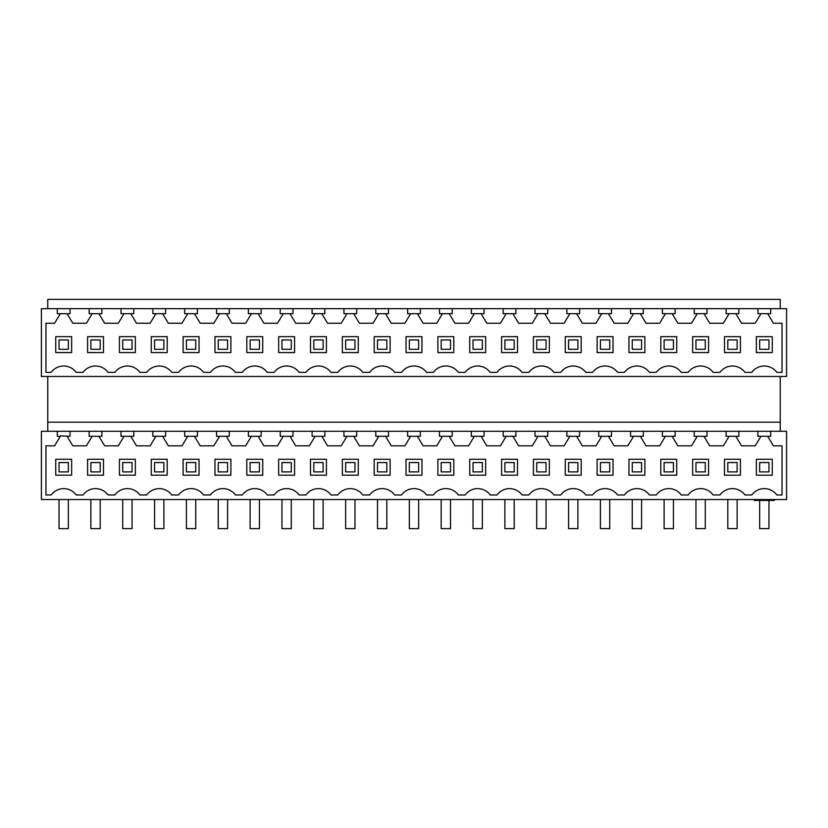 <?xml version="1.0" encoding="UTF-8"?>
<svg xmlns="http://www.w3.org/2000/svg" width="828" height="828" viewBox="0 0 828 828"><rect width="100%" height="100%" fill="white"/><g stroke="black" fill="none" stroke-linecap="round" stroke-linejoin="round"><path stroke-width="1.24" d="M60.32 313.688L57.318 313.688L57.318 308.678L41.4 308.678L41.4 376.471L786.6 376.471L786.6 308.678L770.682 308.678L770.682 313.688L767.68 313.688L773.404 323.241L782.046 323.241L782.046 372.372L776.819 372.372A15.473 15.473 0 0 0 751.803 372.372L744.972 372.372A15.473 15.473 0 0 0 719.956 372.372L713.125 372.372A15.473 15.473 0 0 0 688.109 372.372L681.278 372.372A15.473 15.473 0 0 0 656.262 372.372L649.431 372.372A15.473 15.473 0 0 0 624.415 372.372L617.585 372.372A15.473 15.473 0 0 0 592.569 372.372L585.738 372.372A15.473 15.473 0 0 0 560.722 372.372L553.891 372.372A15.473 15.473 0 0 0 528.875 372.372L522.044 372.372A15.473 15.473 0 0 0 497.028 372.372L490.197 372.372A15.473 15.473 0 0 0 465.181 372.372L458.36 372.372A15.473 15.473 0 0 0 433.334 372.372L426.513 372.372A15.473 15.473 0 0 0 401.487 372.372L394.666 372.372A15.473 15.473 0 0 0 369.64 372.372L362.819 372.372A15.473 15.473 0 0 0 337.803 372.372L330.972 372.372A15.473 15.473 0 0 0 305.956 372.372L299.125 372.372A15.473 15.473 0 0 0 274.109 372.372L267.278 372.372A15.473 15.473 0 0 0 242.262 372.372L235.431 372.372A15.473 15.473 0 0 0 210.416 372.372L203.584 372.372A15.473 15.473 0 0 0 178.569 372.372L171.738 372.372A15.473 15.473 0 0 0 146.722 372.372L139.891 372.372A15.473 15.473 0 0 0 114.875 372.372L108.044 372.372A15.473 15.473 0 0 0 83.028 372.372L76.197 372.372A15.473 15.473 0 0 0 51.181 372.372L45.954 372.372L45.954 323.241L54.596 323.241L60.32 313.688L70.059 313.688L70.059 308.678L770.682 308.678M57.318 308.678L70.059 308.678M47.765 431.284L47.765 376.471M47.765 308.678L47.765 299.353L780.235 299.353L780.235 308.678M780.235 431.284L780.235 376.471M67.058 313.688L72.792 323.241L86.443 323.241L92.167 313.688L101.906 313.688L101.906 308.678M89.165 308.678L89.165 313.688L92.167 313.688M70.059 431.284L41.4 431.284L41.4 499.532L786.6 499.532L786.6 431.284L770.682 431.284L770.682 436.294L767.68 436.294L773.404 445.847L782.046 445.847L782.046 494.978L776.819 494.978A15.473 15.473 0 0 0 751.803 494.978L744.972 494.978A15.473 15.473 0 0 0 719.956 494.978L713.125 494.978A15.473 15.473 0 0 0 688.109 494.978L681.278 494.978A15.473 15.473 0 0 0 656.262 494.978L649.431 494.978A15.473 15.473 0 0 0 624.415 494.978L617.585 494.978A15.473 15.473 0 0 0 592.569 494.978L585.738 494.978A15.473 15.473 0 0 0 560.722 494.978L553.891 494.978A15.473 15.473 0 0 0 528.875 494.978L522.044 494.978A15.473 15.473 0 0 0 497.028 494.978L490.197 494.978A15.473 15.473 0 0 0 465.181 494.978L458.36 494.978A15.473 15.473 0 0 0 433.334 494.978L426.513 494.978A15.473 15.473 0 0 0 401.487 494.978L394.666 494.978A15.473 15.473 0 0 0 369.64 494.978L362.819 494.978A15.473 15.473 0 0 0 337.803 494.978L330.972 494.978A15.473 15.473 0 0 0 305.956 494.978L299.125 494.978A15.473 15.473 0 0 0 274.109 494.978L267.278 494.978A15.473 15.473 0 0 0 242.262 494.978L235.431 494.978A15.473 15.473 0 0 0 210.416 494.978L203.584 494.978A15.473 15.473 0 0 0 178.569 494.978L171.738 494.978A15.473 15.473 0 0 0 146.722 494.978L139.891 494.978A15.473 15.473 0 0 0 114.875 494.978L108.044 494.978A15.473 15.473 0 0 0 83.028 494.978L76.197 494.978A15.473 15.473 0 0 0 51.181 494.978L45.954 494.978L45.954 445.847L54.596 445.847L60.599 435.839L70.059 436.294L70.059 431.284L770.682 431.284M47.765 422.187L780.235 422.187M57.318 431.284L57.318 436.294L60.32 436.294M67.058 436.294L72.792 445.847L86.443 445.847L92.167 436.294L101.906 436.294L101.906 431.284M89.165 431.284L89.165 436.294L92.167 436.294M55.735 352.583L71.653 352.583L71.653 336.654L55.735 336.654L55.735 352.583M71.653 475.189L71.653 459.271L55.735 459.271L55.735 475.189L71.653 475.189M98.905 436.294L104.638 445.847L118.29 445.847L124.014 436.294L130.752 436.294L136.485 445.847L150.127 445.847L155.861 436.294L162.598 436.294L168.332 445.847L181.974 445.847L187.708 436.294L194.445 436.294L200.179 445.847L213.821 445.847L219.555 436.294L226.292 436.294L232.026 445.847L245.668 445.847L251.401 436.294L258.139 436.294L263.873 445.847L277.515 445.847L283.248 436.294L289.986 436.294L295.71 445.847L309.361 445.847L315.095 436.294L321.833 436.294L327.557 445.847L341.208 445.847L346.942 436.294L353.68 436.294L359.404 445.847L373.055 445.847L378.779 436.294L385.527 436.294L391.251 445.847L404.902 445.847L410.626 436.294L417.374 436.294L423.098 445.847L436.749 445.847L442.473 436.294L449.221 436.294L454.945 445.847L468.596 445.847L474.32 436.294L481.058 436.294L486.792 445.847L500.443 445.847L506.167 436.294L512.905 436.294L518.639 445.847L532.29 445.847L538.014 436.294L544.752 436.294L550.485 445.847L564.127 445.847L569.861 436.294L576.598 436.294L582.332 445.847L595.974 445.847L601.708 436.294L608.445 436.294L614.179 445.847L627.821 445.847L633.555 436.294L640.292 436.294L646.026 445.847L659.668 445.847L665.401 436.294L672.139 436.294L677.873 445.847L691.515 445.847L697.248 436.294L703.986 436.294L709.71 445.847L723.361 445.847L729.095 436.294L735.833 436.294L741.557 445.847L755.208 445.847L760.942 436.294L767.68 436.294M757.941 431.284L757.941 436.294L760.942 436.294M738.835 431.284L738.835 436.294L735.833 436.294M98.905 313.688L104.638 323.241L118.29 323.241L124.014 313.688L130.752 313.688L136.485 323.241L150.127 323.241L155.861 313.688L162.598 313.688L168.332 323.241L181.974 323.241L187.708 313.688L194.445 313.688L200.179 323.241L213.821 323.241L219.555 313.688L226.292 313.688L232.026 323.241L245.668 323.241L251.401 313.688L258.139 313.688L263.873 323.241L277.515 323.241L283.248 313.688L289.986 313.688L295.71 323.241L309.361 323.241L315.095 313.688L321.833 313.688L327.557 323.241L341.208 323.241L346.942 313.688L353.68 313.688L359.404 323.241L373.055 323.241L378.779 313.688L385.527 313.688L391.251 323.241L404.902 323.241L410.626 313.688L417.374 313.688L423.098 323.241L436.749 323.241L442.473 313.688L449.221 313.688L454.945 323.241L468.596 323.241L474.32 313.688L481.058 313.688L486.792 323.241L500.443 323.241L506.167 313.688L512.905 313.688L518.639 323.241L532.29 323.241L538.014 313.688L544.752 313.688L550.485 323.241L564.127 323.241L569.861 313.688L576.598 313.688L582.332 323.241L595.974 323.241L601.708 313.688L608.445 313.688L614.179 323.241L627.821 323.241L633.555 313.688L640.292 313.688L646.026 323.241L659.668 323.241L665.401 313.688L672.139 313.688L677.873 323.241L691.515 323.241L697.248 313.688L703.986 313.688L709.71 323.241L723.361 323.241L729.095 313.688L735.833 313.688L741.557 323.241L755.208 323.241L760.942 313.688L767.68 313.688M757.941 308.678L757.941 313.688L760.942 313.688M738.835 308.678L738.835 313.688L735.833 313.688M772.265 475.189L772.265 459.271L756.347 459.271L756.347 475.189L772.265 475.189M772.265 352.583L772.265 336.654L756.347 336.654L756.347 352.583L772.265 352.583M754.298 499.532L754.298 500.443L774.315 500.443L774.315 499.532L774.315 500.443L771.044 500.443L771.044 499.532M757.579 499.532L757.579 500.443L757.579 499.532M765.941 499.532L765.941 500.443M762.671 499.532L762.671 500.443M760.891 499.532L760.891 500.443M770.309 499.532L770.309 500.443M103.5 475.189L103.5 459.271L87.582 459.271L87.582 475.189L103.5 475.189M103.5 352.583L103.5 336.654L87.582 336.654L87.582 352.583L103.5 352.583M121.012 308.678L121.012 313.688L124.014 313.688M121.012 431.284L121.012 436.294L124.014 436.294M135.347 475.189L135.347 459.271L119.418 459.271L119.418 475.189L135.347 475.189M135.347 352.583L135.347 336.654L119.418 336.654L119.418 352.583L135.347 352.583M152.859 308.678L152.859 313.688L155.861 313.688M133.753 308.678L133.753 313.688L130.752 313.688M152.859 431.284L152.859 436.294L155.861 436.294M133.753 431.284L133.753 436.294L130.752 436.294M167.194 475.189L167.194 459.271L151.265 459.271L151.265 475.189L167.194 475.189M167.194 352.583L167.194 336.654L151.265 336.654L151.265 352.583L167.194 352.583M184.706 308.678L184.706 313.688L187.708 313.688M165.6 308.678L165.6 313.688L162.598 313.688M184.706 431.284L184.706 436.294L187.708 436.294M165.6 431.284L165.6 436.294L162.598 436.294M199.041 475.189L199.041 459.271L183.112 459.271L183.112 475.189L199.041 475.189M199.041 352.583L199.041 336.654L183.112 336.654L183.112 352.583L199.041 352.583M216.553 308.678L216.553 313.688L219.555 313.688M197.447 308.678L197.447 313.688L194.445 313.688M216.553 431.284L216.553 436.294L219.555 436.294M197.447 431.284L197.447 436.294L194.445 436.294M230.888 475.189L230.888 459.271L214.959 459.271L214.959 475.189L230.888 475.189M230.888 352.583L230.888 336.654L214.959 336.654L214.959 352.583L230.888 352.583M248.4 308.678L248.4 313.688L251.401 313.688M229.294 308.678L229.294 313.688L226.292 313.688M248.4 431.284L248.4 436.294L251.401 436.294M229.294 431.284L229.294 436.294L226.292 436.294M262.735 475.189L262.735 459.271L246.806 459.271L246.806 475.189L262.735 475.189M262.735 352.583L262.735 336.654L246.806 336.654L246.806 352.583L262.735 352.583M280.247 308.678L280.247 313.688L283.248 313.688M261.141 308.678L261.141 313.688L258.139 313.688M280.247 431.284L280.247 436.294L283.248 436.294M261.141 431.284L261.141 436.294L258.139 436.294M294.582 475.189L294.582 459.271L278.653 459.271L278.653 475.189L294.582 475.189M294.582 352.583L294.582 336.654L278.653 336.654L278.653 352.583L294.582 352.583M312.094 308.678L312.094 313.688L315.095 313.688M292.988 308.678L292.988 313.688L289.986 313.688M312.094 431.284L312.094 436.294L315.095 436.294M292.988 431.284L292.988 436.294L289.986 436.294M326.418 475.189L326.418 459.271L310.5 459.271L310.5 475.189L326.418 475.189M326.418 352.583L326.418 336.654L310.5 336.654L310.5 352.583L326.418 352.583M343.941 308.678L343.941 313.688L346.942 313.688M324.835 308.678L324.835 313.688L321.833 313.688M343.941 431.284L343.941 436.294L346.942 436.294M324.835 431.284L324.835 436.294L321.833 436.294M358.265 475.189L358.265 459.271L342.347 459.271L342.347 475.189L358.265 475.189M358.265 352.583L358.265 336.654L342.347 336.654L342.347 352.583L358.265 352.583M375.788 308.678L375.788 313.688L378.779 313.688M356.682 308.678L356.682 313.688L353.68 313.688M375.788 431.284L375.788 436.294L378.779 436.294M356.682 431.284L356.682 436.294L353.68 436.294M390.112 475.189L390.112 459.271L374.194 459.271L374.194 475.189L390.112 475.189M390.112 352.583L390.112 336.654L374.194 336.654L374.194 352.583L390.112 352.583M407.635 308.678L407.635 313.688L410.626 313.688M388.518 308.678L388.518 313.688L385.527 313.688M407.635 431.284L407.635 436.294L410.626 436.294M388.518 431.284L388.518 436.294L385.527 436.294M421.959 475.189L421.959 459.271L406.041 459.271L406.041 475.189L421.959 475.189M421.959 352.583L421.959 336.654L406.041 336.654L406.041 352.583L421.959 352.583M439.482 308.678L439.482 313.688L442.473 313.688M420.365 308.678L420.365 313.688L417.374 313.688M439.482 431.284L439.482 436.294L442.473 436.294M420.365 431.284L420.365 436.294L417.374 436.294M453.806 475.189L453.806 459.271L437.888 459.271L437.888 475.189L453.806 475.189M453.806 352.583L453.806 336.654L437.888 336.654L437.888 352.583L453.806 352.583M471.318 308.678L471.318 313.688L474.32 313.688M452.212 308.678L452.212 313.688L449.221 313.688M471.318 431.284L471.318 436.294L474.32 436.294M452.212 431.284L452.212 436.294L449.221 436.294M485.653 475.189L485.653 459.271L469.735 459.271L469.735 475.189L485.653 475.189M485.653 352.583L485.653 336.654L469.735 336.654L469.735 352.583L485.653 352.583M503.165 308.678L503.165 313.688L506.167 313.688M484.059 308.678L484.059 313.688L481.058 313.688M503.165 431.284L503.165 436.294L506.167 436.294M484.059 431.284L484.059 436.294L481.058 436.294M517.5 475.189L517.5 459.271L501.582 459.271L501.582 475.189L517.5 475.189M517.5 352.583L517.5 336.654L501.582 336.654L501.582 352.583L517.5 352.583M535.012 308.678L535.012 313.688L538.014 313.688M515.906 308.678L515.906 313.688L512.905 313.688M535.012 431.284L535.012 436.294L538.014 436.294M515.906 431.284L515.906 436.294L512.905 436.294M549.347 475.189L549.347 459.271L533.418 459.271L533.418 475.189L549.347 475.189M549.347 352.583L549.347 336.654L533.418 336.654L533.418 352.583L549.347 352.583M566.859 308.678L566.859 313.688L569.861 313.688M547.753 308.678L547.753 313.688L544.752 313.688M566.859 431.284L566.859 436.294L569.861 436.294M547.753 431.284L547.753 436.294L544.752 436.294M581.194 475.189L581.194 459.271L565.265 459.271L565.265 475.189L581.194 475.189M581.194 352.583L581.194 336.654L565.265 336.654L565.265 352.583L581.194 352.583M598.706 308.678L598.706 313.688L601.708 313.688M579.6 308.678L579.6 313.688L576.598 313.688M598.706 431.284L598.706 436.294L601.708 436.294M579.6 431.284L579.6 436.294L576.598 436.294M613.041 475.189L613.041 459.271L597.112 459.271L597.112 475.189L613.041 475.189M613.041 352.583L613.041 336.654L597.112 336.654L597.112 352.583L613.041 352.583M630.553 308.678L630.553 313.688L633.555 313.688M611.447 308.678L611.447 313.688L608.445 313.688M630.553 431.284L630.553 436.294L633.555 436.294M611.447 431.284L611.447 436.294L608.445 436.294M644.888 475.189L644.888 459.271L628.959 459.271L628.959 475.189L644.888 475.189M644.888 352.583L644.888 336.654L628.959 336.654L628.959 352.583L644.888 352.583M662.4 308.678L662.4 313.688L665.401 313.688M643.294 308.678L643.294 313.688L640.292 313.688M662.4 431.284L662.4 436.294L665.401 436.294M643.294 431.284L643.294 436.294L640.292 436.294M676.735 475.189L676.735 459.271L660.806 459.271L660.806 475.189L676.735 475.189M676.735 352.583L676.735 336.654L660.806 336.654L660.806 352.583L676.735 352.583M694.247 308.678L694.247 313.688L697.248 313.688M675.141 308.678L675.141 313.688L672.139 313.688M694.247 431.284L694.247 436.294L697.248 436.294M675.141 431.284L675.141 436.294L672.139 436.294M708.582 475.189L708.582 459.271L692.653 459.271L692.653 475.189L708.582 475.189M708.582 352.583L708.582 336.654L692.653 336.654L692.653 352.583L708.582 352.583M726.094 308.678L726.094 313.688L729.095 313.688M706.988 308.678L706.988 313.688L703.986 313.688M726.094 431.284L726.094 436.294L729.095 436.294M706.988 431.284L706.988 436.294L703.986 436.294M740.418 475.189L740.418 459.271L724.5 459.271L724.5 475.189L740.418 475.189M740.418 352.583L740.418 336.654L724.5 336.654L724.5 352.583L740.418 352.583M68.351 339.956L59.026 339.956L59.026 349.281L68.351 349.281L68.351 339.956M100.198 339.956L90.873 339.956L90.873 349.281L100.198 349.281L100.198 339.956M132.045 339.956L122.72 339.956L122.72 349.281L132.045 349.281L132.045 339.956M163.892 339.956L154.567 339.956L154.567 349.281L163.892 349.281L163.892 339.956M195.739 339.956L186.414 339.956L186.414 349.281L195.739 349.281L195.739 339.956M227.586 339.956L218.261 339.956L218.261 349.281L227.586 349.281L227.586 339.956M259.433 339.956L250.108 339.956L250.108 349.281L259.433 349.281L259.433 339.956M291.28 339.956L281.955 339.956L281.955 349.281L291.28 349.281L291.28 339.956M323.127 339.956L313.802 339.956L313.802 349.281L323.127 349.281L323.127 339.956M354.974 339.956L345.649 339.956L345.649 349.281L354.974 349.281L354.974 339.956M386.821 339.956L377.496 339.956L377.496 349.281L386.821 349.281L386.821 339.956M418.668 339.956L409.332 339.956L409.332 349.281L418.668 349.281L418.668 339.956M450.504 339.956L441.179 339.956L441.179 349.281L450.504 349.281L450.504 339.956M482.351 339.956L473.026 339.956L473.026 349.281L482.351 349.281L482.351 339.956M514.198 339.956L504.873 339.956L504.873 349.281L514.198 349.281L514.198 339.956M546.045 339.956L536.72 339.956L536.72 349.281L546.045 349.281L546.045 339.956M577.892 339.956L568.567 339.956L568.567 349.281L577.892 349.281L577.892 339.956M609.739 339.956L600.414 339.956L600.414 349.281L609.739 349.281L609.739 339.956M641.586 339.956L632.261 339.956L632.261 349.281L641.586 349.281L641.586 339.956M673.433 339.956L664.108 339.956L664.108 349.281L673.433 349.281L673.433 339.956M705.28 339.956L695.955 339.956L695.955 349.281L705.28 349.281L705.28 339.956M737.127 339.956L727.802 339.956L727.802 349.281L737.127 349.281L737.127 339.956M768.974 339.956L759.649 339.956L759.649 349.281L768.974 349.281L768.974 339.956M68.351 462.562L59.026 462.562L59.026 471.888L68.351 471.888L68.351 462.562M59.026 499.532L59.026 528.647L68.351 528.647L68.351 499.532M100.198 462.562L90.873 462.562L90.873 471.888L100.198 471.888L100.198 462.562M90.873 499.532L90.873 528.647L100.198 528.647L100.198 499.532M132.045 462.562L122.72 462.562L122.72 471.888L132.045 471.888L132.045 462.562M122.72 499.532L122.72 528.647L132.045 528.647L132.045 499.532M163.892 462.562L154.567 462.562L154.567 471.888L163.892 471.888L163.892 462.562M154.567 499.532L154.567 528.647L163.892 528.647L163.892 499.532M195.739 462.562L186.414 462.562L186.414 471.888L195.739 471.888L195.739 462.562M186.414 499.532L186.414 528.647L195.739 528.647L195.739 499.532M227.586 462.562L218.261 462.562L218.261 471.888L227.586 471.888L227.586 462.562M218.261 499.532L218.261 528.647L227.586 528.647L227.586 499.532M259.433 462.562L250.108 462.562L250.108 471.888L259.433 471.888L259.433 462.562M250.108 499.532L250.108 528.647L259.433 528.647L259.433 499.532M291.28 462.562L281.955 462.562L281.955 471.888L291.28 471.888L291.28 462.562M281.955 499.532L281.955 528.647L291.28 528.647L291.28 499.532M323.127 462.562L313.802 462.562L313.802 471.888L323.127 471.888L323.127 462.562M313.802 499.532L313.802 528.647L323.127 528.647L323.127 499.532M354.974 462.562L345.649 462.562L345.649 471.888L354.974 471.888L354.974 462.562M345.649 499.532L345.649 528.647L354.974 528.647L354.974 499.532M386.821 462.562L377.496 462.562L377.496 471.888L386.821 471.888L386.821 462.562M377.496 499.532L377.496 528.647L386.821 528.647L386.821 499.532M418.668 462.562L409.332 462.562L409.332 471.888L418.668 471.888L418.668 462.562M409.332 499.532L409.332 528.647L418.668 528.647L418.668 499.532M450.504 462.562L441.179 462.562L441.179 471.888L450.504 471.888L450.504 462.562M441.179 499.532L441.179 528.647L450.504 528.647L450.504 499.532M482.351 462.562L473.026 462.562L473.026 471.888L482.351 471.888L482.351 462.562M473.026 499.532L473.026 528.647L482.351 528.647L482.351 499.532M514.198 462.562L504.873 462.562L504.873 471.888L514.198 471.888L514.198 462.562M504.873 499.532L504.873 528.647L514.198 528.647L514.198 499.532M546.045 462.562L536.72 462.562L536.72 471.888L546.045 471.888L546.045 462.562M536.72 499.532L536.72 528.647L546.045 528.647L546.045 499.532M577.892 462.562L568.567 462.562L568.567 471.888L577.892 471.888L577.892 462.562M568.567 499.532L568.567 528.647L577.892 528.647L577.892 499.532M609.739 462.562L600.414 462.562L600.414 471.888L609.739 471.888L609.739 462.562M600.414 499.532L600.414 528.647L609.739 528.647L609.739 499.532M641.586 462.562L632.261 462.562L632.261 471.888L641.586 471.888L641.586 462.562M632.261 499.532L632.261 528.647L641.586 528.647L641.586 499.532M673.433 462.562L664.108 462.562L664.108 471.888L673.433 471.888L673.433 462.562M664.108 499.532L664.108 528.647L673.433 528.647L673.433 499.532M705.28 462.562L695.955 462.562L695.955 471.888L705.28 471.888L705.28 462.562M695.955 499.532L695.955 528.647L705.28 528.647L705.28 499.532M737.127 462.562L727.802 462.562L727.802 471.888L737.127 471.888L737.127 462.562M727.802 499.532L727.802 528.647L737.127 528.647L737.127 499.532M768.974 462.562L759.649 462.562L759.649 471.888L768.974 471.888L768.974 462.562M759.649 500.443L759.649 528.647L768.974 528.647L768.974 500.443M758.127 499.532L758.127 500.443M766.5 499.532L766.5 500.443M762.112 499.532L762.112 500.443M770.485 499.532L770.485 500.443M774.315 499.532L774.315 500.443"/></g></svg>
